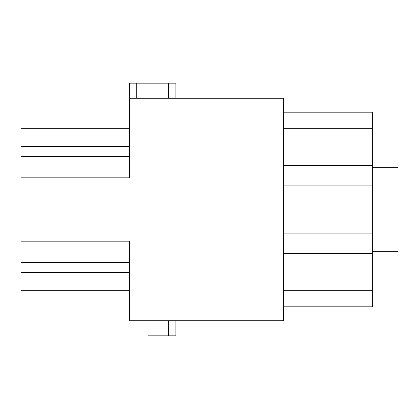 <?xml version="1.0" encoding="UTF-8"?>
<svg xmlns="http://www.w3.org/2000/svg" width="419" height="419" viewBox="0 0 419 419"><rect width="100%" height="100%" fill="white"/><g stroke="black" fill="none" stroke-linecap="round" stroke-linejoin="round"><path stroke-width="0.63" d="M20.95 128.717L129.639 128.717L20.95 128.717L20.95 146.346L129.639 146.346M129.639 290.283L20.95 290.283L20.95 241.166L129.639 241.166L129.639 320.755L283.49 320.755L283.49 98.245L129.639 98.245L129.639 177.834L20.95 177.834L20.95 156.544L129.639 156.544M20.95 156.544L20.95 146.346M20.95 262.456L129.639 262.456M147.996 320.755L147.996 335.813L175.901 335.813L175.901 320.755M168.558 320.755L168.558 335.813M372.35 167.275L398.05 167.275L398.05 251.725L372.35 251.725M283.49 112.198L372.35 112.198L372.35 128.717L283.49 128.717M283.49 253.411L372.35 253.411L372.35 306.802L283.49 306.802M372.35 290.283L283.49 290.283M372.35 253.411L372.35 233.084L283.49 233.084M372.35 233.084L372.35 185.916L283.49 185.916M372.35 185.916L372.35 165.589L283.49 165.589M372.35 165.589L372.35 128.717M175.901 98.245L175.901 83.187L129.639 83.187L129.639 98.245M168.558 98.245L168.558 83.187M147.996 98.245L147.996 83.187M20.95 177.834L20.95 241.166M20.95 272.654L129.639 272.654M136.248 98.245L136.248 83.187"/></g></svg>
